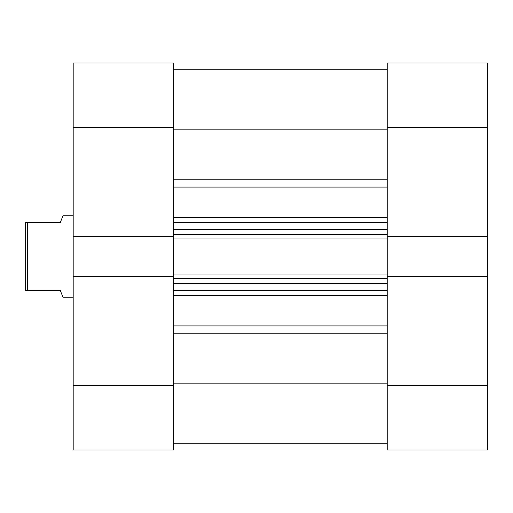 <?xml version="1.0" encoding="UTF-8"?>
<svg xmlns="http://www.w3.org/2000/svg" width="513" height="513" viewBox="0 0 513 513"><rect width="100%" height="100%" fill="white"/><g stroke="black" fill="none" stroke-linecap="round" stroke-linejoin="round"><path stroke-width="0.77" d="M387.2 385.507L487.35 385.507L487.35 450.004L387.2 450.004L387.2 276.667L487.35 276.667L487.35 127.493L387.2 127.493L387.2 62.996L487.35 62.996L487.35 127.493M487.35 236.333L387.2 236.333L387.2 127.493M487.35 385.507L487.35 276.667M73.179 215.761L62.996 215.761L60.277 222.552L27.689 222.552L27.689 290.448L60.277 290.448L62.996 297.239L73.179 297.239M27.689 290.448L25.65 290.448L25.65 222.552L27.689 222.552M173.323 69.781L387.2 69.781M173.323 385.507L173.323 450.004L73.179 450.004L73.179 385.507L173.323 385.507L173.323 275L387.2 275L387.2 276.667M387.2 236.333L387.2 238L173.323 238L173.323 275M173.323 238L173.323 127.493L73.179 127.493L73.179 62.996L173.323 62.996L173.323 127.493M387.2 238L387.2 275M173.323 383.153L387.2 383.153M173.323 129.847L387.2 129.847M387.2 290.448L173.323 290.448M173.323 222.552L387.2 222.552M173.323 443.219L387.2 443.219M73.179 127.493L73.179 385.507M173.323 276.667L73.179 276.667M73.179 236.333L173.323 236.333M173.323 325.928L387.2 325.928M387.2 295.507L173.323 295.507M387.2 333.816L173.323 333.816M173.323 217.493L387.2 217.493M387.2 187.072L173.323 187.072M173.323 179.184L387.2 179.184M387.2 278.399L173.323 278.399M173.323 283.657L387.2 283.657M173.323 234.601L387.2 234.601M387.2 229.343L173.323 229.343"/></g></svg>
